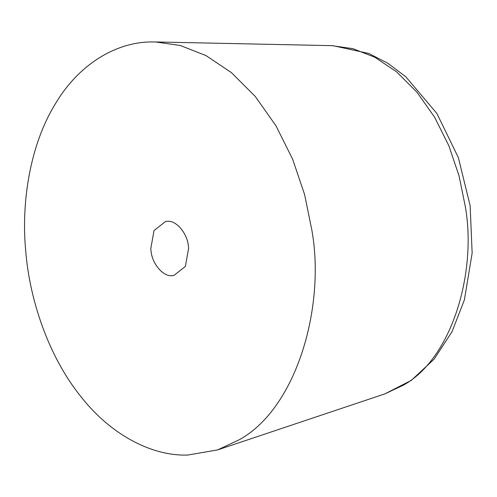 <?xml version="1.0" encoding="UTF-8"?>
<svg xmlns="http://www.w3.org/2000/svg" width="497" height="497" viewBox="0 0 497 497"><rect width="100%" height="100%" fill="white"/><g stroke="black" fill="none" stroke-linecap="round" stroke-linejoin="round"><path stroke-width="0.75" d="M311.793 229.794C325.721 306.227 296.827 407.962 239.461 439.64L217.624 449.909L187.767 455.053C154.064 456.308 112.409 436.925 80.676 396.333C48.513 356.455 29.509 299.455 25.732 251.01C21.036 202.583 30.019 145.093 55.124 104.221C79.663 62.647 117.808 41.872 151.622 41.947L155.486 41.953L180.237 45.475L205.988 55.583L231.478 72.674L255.272 96.455L276.009 125.853L292.634 159.189L304.58 194.482L311.793 229.794M167.315 221.32C176.1 220.096 187.462 233.323 188.456 246.512L188.636 248.171L185.369 266.423L173.813 275.531L172.074 275.68C163.712 276.773 152.734 264.876 151.163 252.035L150.753 248.829L154.014 230.577L165.576 221.469L167.315 221.32M155.486 41.953L331.791 45.649L352.92 48.663L374.893 57.292L396.649 71.885L416.958 92.187L434.658 117.28L448.847 145.733L459.042 175.857L465.198 205.994C477.089 271.244 452.425 358.088 403.452 385.132L384.815 393.897L217.624 449.909M332.984 45.687L368.786 53.465L387.822 63.268L405.819 76.786L436.894 113.496L458.352 157.586L470.125 205.547L472.15 253.054L464.403 299.846L452.028 331.704L434.123 359.157L411.299 380.385L384.815 393.897"/></g></svg>

